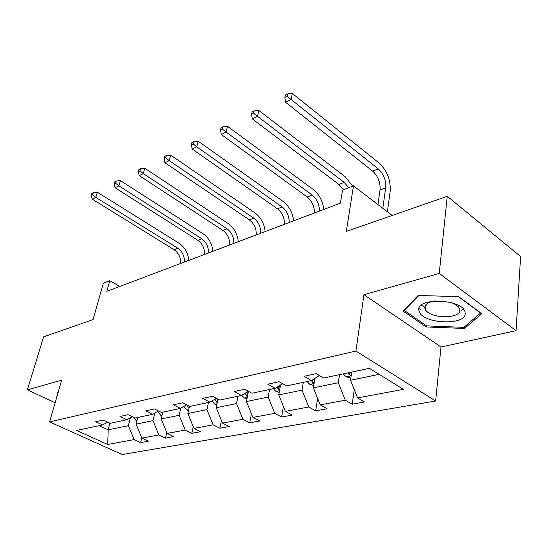 <?xml version="1.0" encoding="UTF-8"?>
<svg xmlns="http://www.w3.org/2000/svg" width="548" height="548" viewBox="0 0 548 548"><rect width="100%" height="100%" fill="white"/><g stroke="black" fill="none" stroke-linecap="round" stroke-linejoin="round"><path stroke-width="0.82" d="M421.248 305.25L425.796 307.818M363.954 294.708L440.996 347.007L516.072 330.67L439.236 273.425L363.954 294.708L355.912 351.049L49.608 421.905L61.698 380.161L27.4 389.861L55.156 402.739M27.4 389.861L43.6 336.842L93.044 319.621L103.325 283.227L109.792 280.706L106.819 291.337L340.404 203.171L342.534 190.108L353.474 185.854L346.302 231.434L447.257 196.28L520.6 256.533L516.072 330.67M439.236 273.425L447.257 196.28M461.231 310.367L463.615 309.476M440.996 347.007L435.639 400.992L122.252 454.552L49.608 421.905M351.7 372.071L350.528 380.23L379.202 374.359M350.528 380.23L357.556 397.903L364.489 401.979L352.213 404.205L354.261 389.621M109.929 423.172L108.203 429.817L128.383 425.693L134.123 439.571L107.703 444.503L76.597 430.447L102.565 424.933L95.695 421.748L103.319 420.083L110.223 423.309L126.944 419.761L119.985 416.453L128.088 414.685L135.075 418.035L152.858 414.261L145.809 410.822L154.433 408.938L161.516 412.425L180.456 408.404L173.326 404.821L182.525 402.814L189.69 406.452L209.911 402.157L202.698 398.41L212.535 396.266L219.775 400.061L241.415 395.471L234.126 391.56L244.668 389.258L251.984 393.231L275.185 388.306L267.828 384.21L279.151 381.737L286.529 385.902L311.483 380.607L304.065 376.305L316.264 373.647L323.697 378.01L369.421 368.311L403.417 389.347L357.556 397.903M355.912 351.049L435.639 400.992M314.901 378.408L313.374 387.833L338.328 382.73L345.281 400.191L352.213 404.205M345.281 400.191L320.19 404.869L327.094 408.76L315.662 410.836L317.628 398.458M280.542 384.963L278.768 394.916L302.017 390.155L308.771 407L315.662 410.836M308.771 407L285.392 411.363L292.248 415.083L281.576 417.021L283.426 406.479M248.436 391.306L246.456 401.526L268.178 397.081L274.733 413.35L281.576 417.021M274.733 413.35L252.888 417.418L259.697 420.987L249.717 422.803L251.429 413.802M218.008 399.136L216.22 407.719L236.551 403.554L242.928 419.282L249.717 422.803M242.928 419.282L222.474 423.097L229.222 426.522L219.864 428.221L221.433 420.535M189.45 406.328L187.854 413.521L206.932 409.616L213.138 424.837L219.864 428.221M213.138 424.837L193.951 428.413L200.63 431.708L191.834 433.304L193.266 426.741M162.811 412.151L161.208 418.973L179.134 415.302L185.176 430.05L191.834 433.304M185.176 430.05L167.14 433.413L173.75 436.585L165.475 438.085L166.763 432.495M137.754 417.466L136.116 424.104L153.002 420.652L158.886 434.954L165.475 438.085M158.886 434.954L141.898 438.119L148.44 441.181L140.631 442.592L141.781 437.838M134.123 439.571L140.631 442.592M319.422 375.503L311.483 380.607M339.534 374.654L338.328 382.73M313.374 387.833L320.19 404.869M282.597 383.682L275.185 388.306M303.325 382.333L302.017 390.155M278.768 394.916L285.392 411.363M248.347 391.258L241.415 395.471M269.568 389.498L268.178 397.081M246.456 401.526L252.888 417.418M216.405 398.3L209.911 402.157M238.01 396.197L236.551 403.554M216.22 407.719L222.474 423.097M186.553 404.856L180.456 408.404M208.452 402.465L206.932 409.616M187.854 413.521L193.951 428.413M158.591 410.986L152.858 414.261M180.73 408.246L179.134 415.302M161.208 418.973L167.14 433.413M132.342 416.727L126.944 419.761M154.789 413.158L153.002 420.652M136.116 424.104L141.898 438.119M107.661 422.118L102.565 424.933M119.854 286.419L109.792 280.706M392.176 215.46L353.474 185.854M130.342 417.85L128.383 425.693M99.188 425.652L108.203 429.817L107.703 444.503M58.218 392.176L57.835 392.149L56.465 398.218M402.958 310.997L426.139 326.944L464.519 328.451L481.795 313.675L458.662 296.632L418.158 295.482L402.958 310.997M419.049 308.586L421.117 310.031M426.282 325.628L426.139 326.944M464.677 326.67L464.519 328.451M136.932 420.809L136.185 420.597L133.109 417.096M136.671 417.699L137.445 418.713M180.628 263.485C180.874 257.594 178.716 253.012 174.154 249.724L92.263 199.177L95.832 197.39L92.674 194.807L93.297 192.752L91.872 193.478L91.249 195.526L92.674 194.807M184.361 262.074C184.601 256.163 182.436 251.559 177.874 248.251L95.832 197.39L97.373 192.252L179.1 243.271C184.765 247.189 188.012 252.895 188.848 260.375M97.373 192.252L93.297 192.752M91.249 195.526L92.263 199.177M161.961 415.774L160.831 415.453L157.598 411.555M161.42 412.377L162.448 413.692M204.479 254.478C204.678 248.456 202.479 243.737 197.876 240.332L115.08 187.738L118.861 185.841L115.601 183.19L116.217 181.093L114.703 181.861L114.094 183.957L115.601 183.19M208.425 252.991C208.617 246.943 206.411 242.202 201.794 238.777L118.861 185.841L120.375 180.593L202.993 233.688C208.713 237.75 212.021 243.62 212.912 251.292M120.375 180.593L116.217 181.093M114.094 183.957L115.08 187.738M188.539 410.438L186.984 409.993L183.875 406.417M186.895 405.034L188.998 408.37M229.667 244.97C229.818 238.798 227.571 233.941 222.926 230.407L139.261 175.62L143.268 173.606L139.904 170.88L140.5 168.736L138.904 169.551L138.302 171.695L139.904 170.88M233.832 243.401C233.982 237.202 231.722 232.325 227.071 228.769L143.268 173.606L144.761 168.236L228.228 223.563C233.996 227.783 237.366 233.832 238.325 241.702M144.761 168.236L140.5 168.736M138.302 171.695L139.261 175.62M419.097 310.935C421.412 324.245 468.232 326.108 465.06 312.49C463.629 298.489 414.041 297.105 419.097 310.935M435.55 300.886C427.961 302.003 424.405 304.489 424.899 308.346L425.577 309.86C430.632 319.121 462.122 318.95 459.656 309.49L458.772 307.503C457.203 305.394 454.374 303.667 450.285 302.338M463.546 309.387L461.115 310.298M425.008 307.339L421.33 305.181M458.334 296.619L480.582 313.011L463.882 327.355L426.673 325.902L404.225 310.428L418.878 295.502M404.321 309.599L404.225 310.428M216.83 404.78L214.782 404.184L211.864 400.999M217.789 400.163L217.111 398.663M214.905 399.191L217.268 402.677M256.3 234.914C256.402 228.591 254.108 223.591 249.415 219.912L164.927 162.749L169.188 160.612L165.702 157.81L166.291 155.618L164.585 156.481L164.003 158.673L165.702 157.81M260.718 233.249C260.807 226.899 258.498 221.871 253.806 218.179L169.188 160.612L170.64 155.125L254.916 212.857C260.738 217.248 264.163 223.481 265.198 231.557M170.64 155.125L166.291 155.618M164.003 158.673L164.927 162.749M246.99 398.766L244.381 398.006L241.737 395.279M247.901 394.087L246.984 392.087M244.901 393.354L247.415 396.588M284.515 224.269C284.556 217.775 282.206 212.624 277.48 208.802L192.218 149.07L196.753 146.796L193.143 143.912L193.711 141.665L191.903 142.583L191.334 144.83L193.143 143.912M289.193 222.502C289.221 215.987 286.871 210.802 282.131 206.959L196.753 146.796L198.164 141.172L283.2 201.513C289.056 206.082 292.543 212.514 293.66 220.817M198.164 141.172L193.711 141.665M191.334 144.83L192.218 149.07M279.227 392.368L275.973 391.409L273.356 388.696M280.069 387.614L279.158 385.833M276.987 387.183L278.5 389.381L279.638 390.039M314.456 212.966C314.422 206.308 312.024 200.986 307.264 197.006L221.296 134.493L226.132 132.068L222.392 129.095L222.94 126.794L221.008 127.773L220.46 130.075L222.392 129.095M319.422 211.09C319.381 204.404 316.97 199.054 312.202 195.047L226.132 132.068L227.495 126.307L313.209 189.471C319.107 194.239 322.656 200.883 323.861 209.418M227.495 126.307L222.94 126.794M220.46 130.075L221.296 134.493M313.744 385.539L309.764 384.347L307.113 381.531M314.525 380.709L313.655 379.209M311.387 380.627L312.559 382.223L314.162 382.99M343.404 189.772L338.924 184.464L252.34 118.93L257.512 116.334L253.628 113.272L254.156 110.908L252.087 111.963L251.559 114.313L253.628 113.272M348.672 187.724L344.185 182.381L257.512 116.334L258.814 110.436L345.117 176.668L352.617 186.19M258.814 110.436L254.156 110.908M251.559 114.313L252.34 118.93M350.816 378.243L345.987 376.784L343.301 373.852M382.819 208.309L385.662 187.868C386.128 180.285 383.655 173.963 378.257 168.887L291.104 99.496L292.331 93.448L379.106 163.03C387.155 170.633 390.84 180.087 390.169 191.403L387.388 211.802M351.521 373.339L350.809 372.256M347.891 372.88L349.076 374.537L351.227 375.366M377.949 204.582L380.024 189.985C380.504 182.443 378.045 176.148 372.647 171.106L285.563 102.271L291.104 99.496L287.063 96.332L287.556 93.913L285.35 95.037L284.85 97.455L287.063 96.332M292.331 93.448L287.556 93.913M284.85 97.455L285.563 102.271M136.322 420.638L137.007 420.494M174.154 249.724L177.874 248.251M160.975 415.494L162.078 415.261M197.876 240.332L201.794 238.777M187.128 410.034L188.704 409.705M222.926 230.407L227.071 228.769M189.3 406.253L188.861 408.239M214.926 404.232L217.035 403.787M249.415 219.912L253.806 218.179M217.446 399.492L216.85 402.355M244.531 398.047L247.244 397.485M277.48 208.802L282.131 206.959M247.285 392.889L246.669 396.081M276.13 391.45L279.514 390.745M307.264 197.006L312.202 195.047M279.131 385.847L278.5 389.381M309.921 384.401L314.073 383.531M338.924 184.464L344.185 182.381M312.976 379.648L312.559 382.223M346.144 376.839L351.165 375.791M380.024 189.985L385.662 187.868M372.647 171.106L378.257 168.887M349.364 372.565L349.076 374.537M426.173 304.407L425.577 309.86M458.936 305.681L458.772 307.503"/></g></svg>
